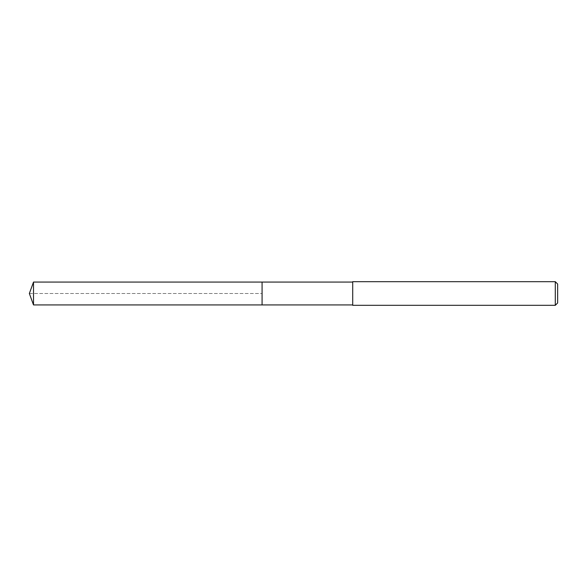 <?xml version="1.0" encoding="UTF-8"?>
<svg xmlns="http://www.w3.org/2000/svg" width="587" height="587" viewBox="0 0 587 587"><rect width="100%" height="100%" fill="white"/><g stroke="black" fill="none" stroke-linecap="round" stroke-linejoin="round"><path stroke-width="0.44" stroke-dasharray="2.94 2.2" d="M262.081 282.068L262.081 304.932L262.081 282.068M33.51 304.932L33.51 282.068M352.721 304.932L352.721 282.068L352.721 304.932M352.721 305.321L352.721 281.679M555.287 281.679L555.287 305.321M557.65 284.042L557.65 302.958M29.35 293.5L262.081 293.5L29.35 293.5"/><path stroke-width="0.88" d="M352.721 282.068L33.51 282.068L33.51 304.932L262.081 304.932L262.081 282.068L262.081 304.932L352.721 304.932M33.51 304.932L29.35 293.5L33.51 282.068M352.721 281.679L352.721 305.321L555.287 305.321L555.287 281.679L352.721 281.679M555.287 281.679L557.65 284.042L557.65 302.958L555.287 305.321"/></g></svg>
